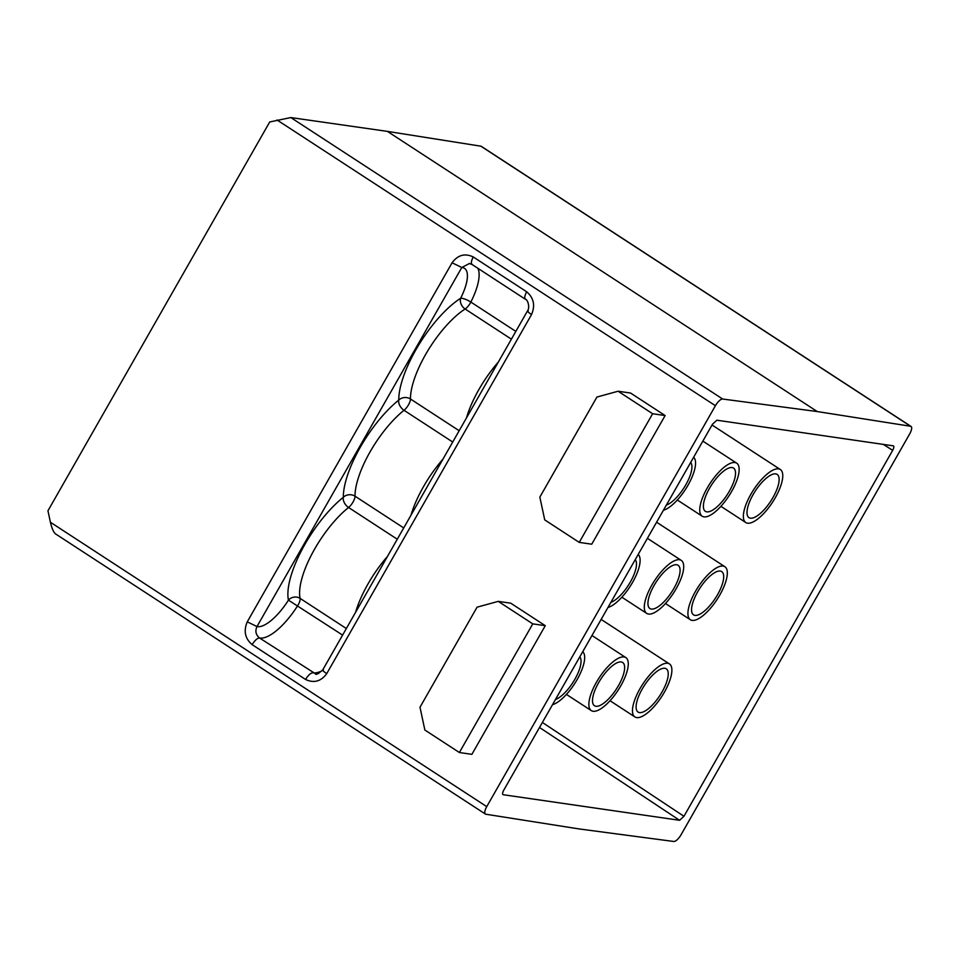<?xml version="1.0" encoding="UTF-8"?>
<svg xmlns="http://www.w3.org/2000/svg" width="959" height="959" viewBox="0 0 959 959"><rect width="100%" height="100%" fill="white"/><g stroke="black" fill="none" stroke-linecap="round" stroke-linejoin="round"><path stroke-width="1.44" d="M911.05 426.443L481.106 146.224L387.4 131.383L290.817 117.561L269.719 121.973L47.95 510.787L50.395 522.235C51.822 528.301 53.5 532.173 55.454 533.839L485.398 814.059A8.331 2.985 123.1 0 0 485.853 814.227L579.188 828.948L673.769 841.475A8.331 2.985 123.1 0 0 681.034 834.798L909.707 433.876A8.331 2.985 123.1 0 0 911.05 426.443A8.331 2.985 123.1 0 0 910.594 426.264L817.26 411.555L722.678 399.028A8.331 2.985 123.1 0 0 715.414 405.705L486.74 806.627A8.331 2.985 123.1 0 0 485.398 814.059M545.275 625.676L471.888 754.337L459.385 752.515L424.861 730.027L419.994 707.239L477.067 607.179L498.248 601.365L510.751 603.187L545.275 625.676L532.772 623.865L459.385 752.515M630.602 393.058L665.126 415.547L591.751 544.197L579.236 542.386L544.724 519.886L539.845 497.11L596.93 397.05L618.099 391.236L630.602 393.058M452.073 262.778C457.875 254.95 464.935 253.008 473.255 256.964L526.671 291.776C533.767 297.877 535.398 305.465 531.538 314.564L326.731 673.638C320.953 681.465 313.893 683.395 305.549 679.451L252.133 644.64C245.036 638.574 243.418 630.974 247.266 621.84L452.073 262.778L461.794 267.489L469.514 263.485M387.4 131.383L817.26 411.555M893.201 445.779C894.22 446.187 894.04 447.709 892.685 450.346L683.959 816.289L679.583 820.293L503.235 794.723C502.228 794.304 502.396 792.781 503.763 790.156L712.489 424.214L716.864 420.21L893.476 445.875M693.645 457.275A31.635 11.328 -56.9 0 1 688.035 485.146A31.635 11.328 -56.9 0 1 663.412 510.272M666.349 505.105A25.809 9.242 123.1 0 0 685.793 484.822A25.809 9.242 123.1 0 0 690.696 462.43M638.191 554.47A31.635 11.328 -56.9 0 1 632.592 582.353A31.635 11.328 -56.9 0 1 607.97 607.467M610.907 602.312A25.809 9.242 123.1 0 0 630.351 582.029A25.809 9.242 123.1 0 0 635.254 559.636M582.748 651.676A31.635 11.328 -56.9 0 1 577.15 679.547A31.635 11.328 -56.9 0 1 552.528 704.673M555.465 699.519A25.809 9.242 123.1 0 0 574.909 679.224A25.809 9.242 123.1 0 0 579.811 656.831M593.082 711.266A31.635 11.328 -56.9 0 1 591.295 710.619A31.635 11.328 -56.9 0 1 597.697 680.123A31.635 11.328 -56.9 0 1 624.057 656.951A31.635 11.328 -56.9 0 1 625.843 657.598A31.635 11.328 -56.9 0 1 619.442 688.094A31.635 11.328 -56.9 0 1 593.082 711.266M595.935 706.268A25.809 9.242 123.1 0 0 617.44 687.363A25.809 9.242 123.1 0 0 622.667 662.489A25.809 9.242 123.1 0 0 621.204 661.95A25.809 9.242 123.1 0 0 599.699 680.854A25.809 9.242 123.1 0 0 594.472 705.728A25.809 9.242 123.1 0 0 595.935 706.268M648.524 614.06A31.635 11.328 -56.9 0 1 646.738 613.412A31.635 11.328 -56.9 0 1 653.139 582.916A31.635 11.328 -56.9 0 1 679.499 559.744A31.635 11.328 -56.9 0 1 681.286 560.404A31.635 11.328 -56.9 0 1 674.884 590.888A31.635 11.328 -56.9 0 1 648.524 614.06M651.377 609.061A25.809 9.242 123.1 0 0 672.882 590.157A25.809 9.242 123.1 0 0 678.109 565.283A25.809 9.242 123.1 0 0 676.646 564.743A25.809 9.242 123.1 0 0 655.141 583.647A25.809 9.242 123.1 0 0 649.926 608.533A25.809 9.242 123.1 0 0 651.377 609.061M703.966 516.865A31.635 11.328 -56.9 0 1 702.18 516.206A31.635 11.328 -56.9 0 1 708.581 485.71A31.635 11.328 -56.9 0 1 734.954 462.538A31.635 11.328 -56.9 0 1 736.728 463.197A31.635 11.328 -56.9 0 1 730.326 493.693A31.635 11.328 -56.9 0 1 703.966 516.865M706.819 511.854A25.809 9.242 123.1 0 0 728.325 492.962A25.809 9.242 123.1 0 0 733.551 468.076A25.809 9.242 123.1 0 0 732.101 467.548A25.809 9.242 123.1 0 0 710.583 486.453A25.809 9.242 123.1 0 0 705.368 511.327A25.809 9.242 123.1 0 0 706.819 511.854M747.564 523.182A31.635 11.328 -56.9 0 1 745.79 522.535A31.635 11.328 -56.9 0 1 752.192 492.039A31.635 11.328 -56.9 0 1 778.552 468.867A31.635 11.328 -56.9 0 1 780.338 469.514A31.635 11.328 -56.9 0 1 773.937 500.011A31.635 11.328 -56.9 0 1 747.564 523.182M750.429 518.184A25.809 9.242 123.1 0 0 771.935 499.279A25.809 9.242 123.1 0 0 777.15 474.405A25.809 9.242 123.1 0 0 775.699 473.866A25.809 9.242 123.1 0 0 754.194 492.77A25.809 9.242 123.1 0 0 748.967 517.644A25.809 9.242 123.1 0 0 750.429 518.184M692.122 620.389A31.635 11.328 -56.9 0 1 690.348 619.73A31.635 11.328 -56.9 0 1 696.749 589.234A31.635 11.328 -56.9 0 1 723.11 566.062A31.635 11.328 -56.9 0 1 724.896 566.721A31.635 11.328 -56.9 0 1 718.495 597.217A31.635 11.328 -56.9 0 1 692.122 620.389M694.975 615.378A25.809 9.242 123.1 0 0 716.493 596.486A25.809 9.242 123.1 0 0 721.707 571.6A25.809 9.242 123.1 0 0 720.257 571.073A25.809 9.242 123.1 0 0 698.751 589.977A25.809 9.242 123.1 0 0 693.525 614.851A25.809 9.242 123.1 0 0 694.975 615.378M636.68 717.584A31.635 11.328 -56.9 0 1 634.894 716.936A31.635 11.328 -56.9 0 1 641.307 686.44A31.635 11.328 -56.9 0 1 667.668 663.268A31.635 11.328 -56.9 0 1 669.454 663.928A31.635 11.328 -56.9 0 1 663.053 694.424A31.635 11.328 -56.9 0 1 636.68 717.584M639.533 712.585A25.809 9.242 123.1 0 0 661.039 693.681A25.809 9.242 123.1 0 0 666.265 668.807A25.809 9.242 123.1 0 0 664.815 668.279A25.809 9.242 123.1 0 0 643.309 687.171A25.809 9.242 123.1 0 0 638.083 712.058A25.809 9.242 123.1 0 0 639.533 712.585M665.126 415.547L652.623 413.737L579.236 542.386M652.623 413.737L618.099 391.236M532.772 623.865L498.248 601.365M318.652 673.53L315.583 673.769M315.475 673.757L259.493 637.963C255.801 634.822 254.962 631.01 256.988 626.551L461.794 267.489A38.3 13.714 -56.9 0 1 460.62 298.285A8.331 6.09 -122.7 0 0 465.127 309.002L511.399 339.15M452.72 442.027L404.015 410.296A63.27 22.644 123.1 0 0 355.022 496.187A8.331 6.845 179.5 0 0 343.322 497.313A71.601 25.629 123.1 0 1 398.764 400.107A8.331 5.286 -128.5 0 0 404.015 410.296A8.331 2.985 -56.9 0 0 410.464 398.992A8.331 6.845 179.5 0 0 398.764 400.107A71.601 25.629 123.1 0 1 460.62 298.285A8.331 2.254 -153.1 0 1 470.845 302.061A8.331 2.985 -56.9 0 1 465.127 309.002A63.27 22.644 123.1 0 0 410.464 398.992L459.169 430.723M403.715 527.929L355.022 496.187A8.331 2.985 -56.9 0 1 348.573 507.491A63.27 22.644 123.1 0 0 300.083 598.368A8.331 7.324 168 0 0 288.443 600.154A71.601 25.629 123.1 0 1 343.322 497.313A8.331 5.286 -128.5 0 0 348.573 507.491L397.278 539.234M247.266 621.84L256.988 626.551A38.3 13.714 -56.9 0 0 288.443 600.154L342.591 635.098M486.74 806.627L50.395 522.235M715.414 405.705L277.007 119.971M722.678 399.028L290.817 117.561M910.594 426.264L480.735 146.104M892.685 450.346L883.239 444.329M683.959 816.289L542.374 722.463M679.583 820.293L539.521 727.473M531.538 314.564C527.882 312.071 526.791 310.812 528.229 310.788M326.731 673.638C323.075 671.144 321.972 669.885 323.423 669.85M305.549 679.44C308.259 675.148 310.704 672.93 312.91 672.774A46.619 16.687 123.1 0 0 322.296 670.617M252.133 644.64C254.854 640.336 257.3 638.119 259.493 637.963A46.619 16.687 -56.9 0 0 297.614 605.776A8.331 2.985 -56.9 0 0 300.083 598.368L346.343 628.529M473.255 256.964C471.037 261.327 470.773 263.869 472.463 264.588M526.671 291.776C524.441 296.139 524.177 298.681 525.88 299.4M477.858 268.28A46.619 16.687 -56.9 0 1 470.845 302.061L515.834 331.382M466.446 417.968A63.27 22.644 -56.9 0 1 498.368 361.999M411.003 515.175A63.27 22.644 -56.9 0 1 442.926 459.205M355.561 612.369A63.27 22.644 -56.9 0 1 387.484 556.4M591.295 710.619L566.433 694.412M625.843 657.598L591.967 635.517M646.738 613.412L621.876 597.205M681.286 560.404L647.409 538.323M702.18 516.206L677.318 499.999M736.728 463.197L702.851 441.116M745.79 522.535L720.928 506.328M780.338 469.514L712.046 425.005M690.348 619.73L665.474 603.523M724.896 566.721L656.603 522.211M634.894 716.936L610.032 700.729M669.454 663.928L601.149 619.418M469.155 263.449L471.924 264.408L525.328 299.22C527.546 299.148 530.255 307.336 527.51 310.908L322.703 669.969C318.112 673.913 315.691 675.196 315.427 673.805"/></g></svg>
